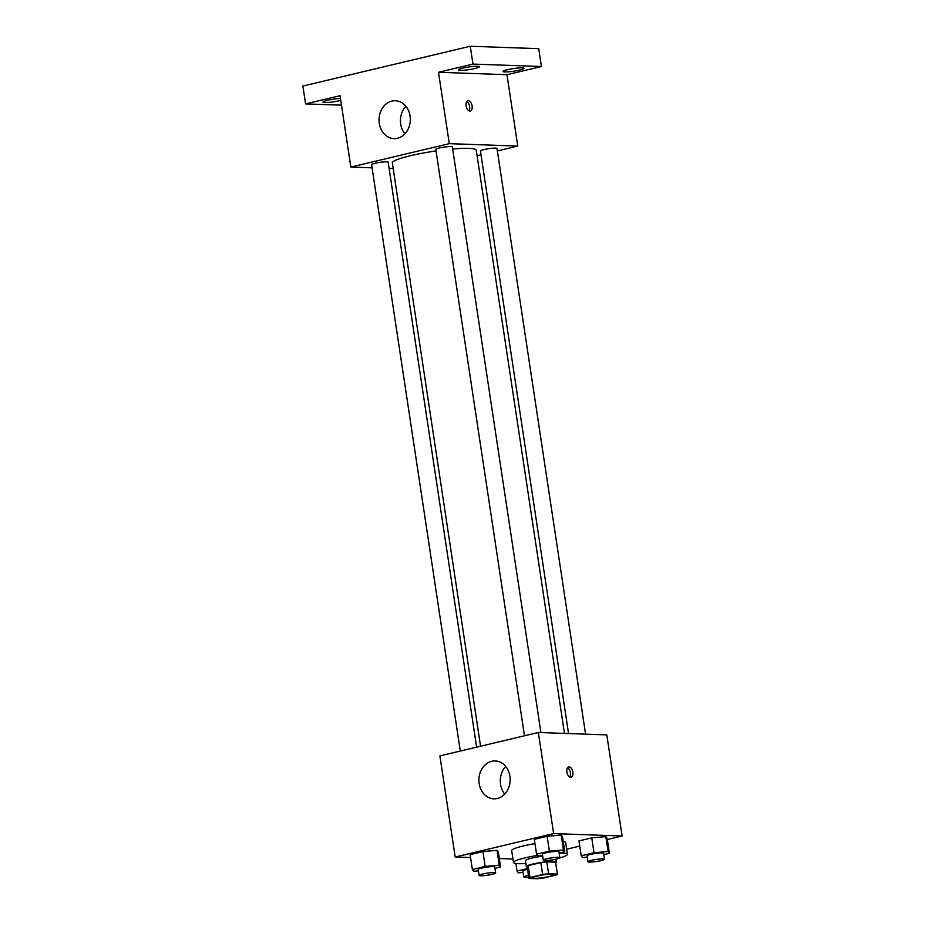 <?xml version="1.0" encoding="UTF-8"?>
<svg xmlns="http://www.w3.org/2000/svg" width="925" height="925" viewBox="0 0 925 925"><rect width="100%" height="100%" fill="white"/><g stroke="black" fill="none" stroke-linecap="round" stroke-linejoin="round"><path stroke-width="1.39" d="M551.762 874.206A10.614 1.33 -8.6 0 1 553.636 874.668A10.614 1.33 -8.6 0 1 543.345 877.571A10.614 1.33 -8.6 0 1 532.65 877.837A10.614 1.33 -8.6 0 1 539.911 875.455A10.614 1.33 -8.6 0 1 551.762 874.206M542.617 874.507L529.979 877.513A14.407 1.804 -8.6 0 0 528.903 878.403A14.407 1.804 -8.6 0 0 528.903 878.438L537.691 878.75A14.407 1.804 -8.6 0 0 543.68 877.998L556.307 874.992A14.407 1.804 -8.6 0 0 557.393 874.102A14.407 1.804 -8.6 0 0 557.382 874.067L548.594 873.755A14.407 1.804 -8.6 0 0 542.617 874.507L540.813 862.62L528.187 865.615L529.979 877.513M557.382 874.067L555.578 862.169L546.802 861.857L548.594 873.755M555.578 862.169A14.407 1.804 -8.6 0 1 555.59 862.204A14.407 1.804 -8.6 0 1 555.59 862.239L557.393 874.102M527.1 866.517L528.903 878.403L527.111 866.54A14.407 1.804 -8.6 0 1 527.1 866.517A14.407 1.804 -8.6 0 1 528.187 865.615M540.813 862.62A14.407 1.804 -8.6 0 1 546.802 861.857M555.682 862.782A15.158 1.896 171.4 0 0 556.33 862.088A15.158 1.896 171.4 0 0 541.067 862.482A15.158 1.896 171.4 0 0 526.36 866.621A15.158 1.896 171.4 0 0 527.192 867.095M526.36 866.621L525.458 860.678A15.158 1.896 -8.6 0 1 542.697 856.18M559.163 853.139A27.288 3.411 -8.6 0 1 562.597 853.139A27.288 3.411 -8.6 0 1 567.418 854.33A27.288 3.411 -8.6 0 1 559.556 858.007M525.886 863.487A27.288 3.411 -8.6 0 1 513.467 862.493A27.288 3.411 -8.6 0 1 537.46 855.428M563.209 841.426A27.288 3.411 -8.6 0 1 565.626 842.432L567.418 854.33M513.467 862.493L511.675 850.595A27.288 3.411 -8.6 0 1 534.974 843.635M494.956 868.321L500.575 866.979L498.332 852.11L497.026 850.318L482.919 851.567L470.131 854.607L472.386 869.477L473.692 871.269L478.41 870.853M607.332 839.53L622.109 836.015L553.636 833.598L455.192 857.013L470.582 857.556M499.303 858.573L512.947 859.048M566.643 849.208L579.744 846.086M603.782 854.631L609.413 853.289L607.158 838.42L605.852 836.628L591.757 837.877L578.969 840.918L581.212 855.787L582.519 857.579L587.248 857.163M559.151 853.058L564.77 851.717L562.516 836.847L561.209 835.055L547.114 836.304L534.326 839.345L536.569 854.214L537.887 856.007L542.605 855.59M455.192 857.013L439.895 755.898L538.35 732.496L606.812 734.901L622.109 836.015M538.35 732.496L553.636 833.598M509.906 776.225A18.951 15.633 92 0 1 493.858 798.818A18.951 15.633 92 0 1 478.896 779.336A18.951 15.633 92 0 1 495.187 760.951A18.951 15.633 92 0 1 509.906 776.225M569.083 766.848A5.307 2.925 -103.4 0 1 572.795 771.774A5.307 2.925 -103.4 0 1 571.095 777.22A5.307 2.925 -103.4 0 1 567.025 772.733A5.307 2.925 -103.4 0 1 568.644 766.894A5.307 2.925 -103.4 0 1 569.083 766.848M567.522 767.704A5.307 2.925 -103.4 0 1 570.239 771.97A5.307 2.925 -103.4 0 1 569.731 777M504.726 794.066A18.951 15.633 92 0 1 505.697 766.455M452.672 149.006A42.446 5.307 -8.6 0 1 468.767 148.382A42.446 5.307 -8.6 0 1 476.271 150.232L564.47 733.409M480.561 746.232L392.339 162.916A42.446 5.307 -8.6 0 1 436.045 150.948M540.928 732.577L452.348 146.902A8.371 1.052 171.4 0 0 443.919 147.121A8.371 1.052 171.4 0 0 435.802 149.411L524.487 735.791M568.551 733.56L480.445 150.983A8.371 1.052 -8.6 0 1 486.168 149.098A8.371 1.052 -8.6 0 1 495.511 148.116A8.371 1.052 -8.6 0 1 496.991 148.474L585.571 734.149M460.292 751.054L371.619 164.673A8.371 1.052 -8.6 0 1 377.342 162.788A8.371 1.052 -8.6 0 1 386.685 161.806A8.371 1.052 -8.6 0 1 388.165 162.164L476.629 747.169M477.103 155.747L481.023 154.81M497.361 150.925L517.769 146.069L449.296 143.664L350.841 167.078L372.093 167.818M389.101 168.419L393.194 168.57M472.964 64.091L470.258 46.25L538.732 48.667L541.426 66.508L472.964 64.091L438.508 72.289L449.296 143.664M517.769 146.069L506.969 74.705L541.426 66.508M470.258 46.25L302.891 86.048L305.585 103.901L341.475 105.161M350.841 167.078L340.053 95.703L305.585 103.901M410.053 116.018A18.951 15.633 92 0 1 394.004 138.623A18.951 15.633 92 0 1 379.053 119.128A18.951 15.633 92 0 1 395.345 100.744A18.951 15.633 92 0 1 410.053 116.018M506.969 74.705L438.508 72.289M468.339 100.698A5.307 2.925 -103.4 0 1 472.051 105.623A5.307 2.925 -103.4 0 1 470.351 111.069A5.307 2.925 -103.4 0 1 466.281 106.583A5.307 2.925 -103.4 0 1 467.9 100.744A5.307 2.925 -103.4 0 1 468.339 100.698M466.778 101.553A5.307 2.925 -103.4 0 1 469.484 105.82A5.307 2.925 -103.4 0 1 468.987 110.85M404.884 133.859A18.951 15.633 92 0 1 405.855 106.259M340.758 100.409A10.626 1.33 -8.6 0 1 329.462 102.351A10.626 1.33 -8.6 0 1 322.998 102.097A10.626 1.33 -8.6 0 1 327.508 100.305A10.626 1.33 -8.6 0 1 340.469 98.466M507.524 69.676A10.626 1.33 -8.6 0 1 518.289 67.987A10.626 1.33 -8.6 0 1 524.024 68.3A10.626 1.33 -8.6 0 1 513.71 71.202A10.626 1.33 -8.6 0 1 503.015 71.479A10.626 1.33 -8.6 0 1 507.524 69.676M462.882 68.103A10.626 1.33 -8.6 0 1 473.658 66.415A10.626 1.33 -8.6 0 1 479.381 66.727A10.626 1.33 -8.6 0 1 469.079 69.629A10.626 1.33 -8.6 0 1 458.372 69.907A10.626 1.33 -8.6 0 1 462.882 68.103M564.77 851.717L563.464 849.925L549.369 851.173L536.569 854.214M543.299 860.169L542.397 854.214A8.371 1.052 -8.6 0 1 548.12 852.341A8.371 1.052 -8.6 0 1 557.463 851.347A8.371 1.052 -8.6 0 1 558.943 851.717L559.845 857.66A8.371 1.052 -8.6 0 1 551.728 859.949A8.371 1.052 -8.6 0 1 543.299 860.169A8.371 1.052 -8.6 0 1 549.022 858.284A8.371 1.052 -8.6 0 1 558.365 857.302A8.371 1.052 -8.6 0 1 559.845 857.66M562.516 836.847L561.209 835.055L563.464 849.925M561.209 835.055L547.114 836.304L549.369 851.173M547.114 836.304L534.326 839.345M500.575 866.979L499.269 865.187L485.174 866.436L472.386 869.477M479.104 875.432L478.202 869.477A8.371 1.052 -8.6 0 1 483.925 867.604A8.371 1.052 -8.6 0 1 493.279 866.621A8.371 1.052 -8.6 0 1 494.748 866.979L495.65 872.923A8.371 1.052 -8.6 0 1 487.533 875.212A8.371 1.052 -8.6 0 1 479.104 875.432A8.371 1.052 -8.6 0 1 484.827 873.547A8.371 1.052 -8.6 0 1 494.17 872.564A8.371 1.052 -8.6 0 1 495.65 872.923M498.332 852.11L497.026 850.318L499.269 865.187M497.026 850.318L482.919 851.567L485.174 866.436M482.919 851.567L470.131 854.607M609.413 853.289L608.107 851.497L594 852.746L581.212 855.787M587.942 861.742L587.04 855.787A8.371 1.052 -8.6 0 1 592.763 853.914A8.371 1.052 -8.6 0 1 602.106 852.919A8.371 1.052 -8.6 0 1 603.586 853.289L604.487 859.232A8.371 1.052 -8.6 0 1 596.371 861.522A8.371 1.052 -8.6 0 1 587.942 861.742A8.371 1.052 -8.6 0 1 593.665 859.857A8.371 1.052 -8.6 0 1 603.007 858.874A8.371 1.052 -8.6 0 1 604.487 859.232M607.158 838.42L605.852 836.628L608.107 851.497M605.852 836.628L591.757 837.877L594 852.746M591.757 837.877L578.969 840.918M527.412 868.587L517.029 871.049L518.335 872.842L523.053 872.425M528.718 877.212A8.371 1.052 -8.6 0 1 523.747 877.004L522.845 871.049A8.371 1.052 -8.6 0 1 527.539 869.384M515.884 863.499L517.029 871.049M523.747 877.004A8.371 1.052 -8.6 0 1 528.441 875.327M555.89 859.175L556.33 862.088"/></g></svg>
